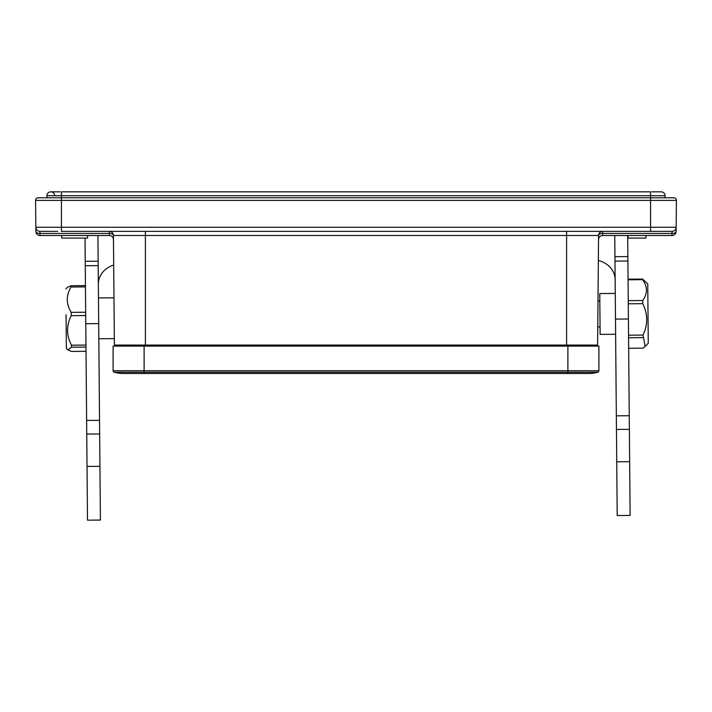 <?xml version="1.0" encoding="UTF-8"?>
<svg xmlns="http://www.w3.org/2000/svg" width="712" height="712" viewBox="0 0 712 712"><rect width="100%" height="100%" fill="white"/><g stroke="black" fill="none" stroke-linecap="round" stroke-linejoin="round"><path stroke-width="1.07" d="M113.466 239.606L113.431 235.467L113.466 239.606A4.139 4.139 0 0 0 109.337 235.503L40.006 235.503A4.139 4.139 0 0 1 35.867 231.409A4.139 2.065 -0.5 0 0 40.006 233.438L39.97 231.373A4.139 4.139 0 0 1 35.831 227.27A4.139 4.139 0 0 0 39.97 231.373L57.699 231.373M114.392 345.071L145.399 345.071L119.821 345.071L119.83 346.103L119.821 345.071L114.392 345.071L113.431 235.467A4.139 2.065 -0.5 0 0 109.301 233.438L40.006 233.438L40.006 235.503A4.139 4.139 0 0 1 35.867 231.409L35.6 200.383A2.581 2.581 0 0 1 38.181 197.776L650.581 197.776L650.581 195.711L61.419 195.711L61.419 227.27L676.169 227.27A4.139 4.139 0 0 1 672.03 231.373A4.139 4.139 0 0 0 676.169 227.27L676.133 231.409A4.139 4.139 0 0 1 671.995 235.503L602.663 235.503L627.975 235.503L628.198 238.093L645.837 238.093L646.06 235.503L627.975 235.503M592.179 345.071L566.601 345.071L597.608 345.071L592.179 345.071L592.17 346.103M66.065 314.731L66.358 348.355L66.065 314.731M65.833 288.921L67.391 287.337L70.978 285.752L70.986 287.025C65.994 295.507 66.065 303.953 71.209 312.363L71.236 315.665C66.252 325.544 66.341 335.388 71.494 345.204L71.511 347.233L67.934 349.904L71.547 351.425L86.019 351.301M85.983 347.1L71.511 347.233M71.494 345.204L85.965 345.071M85.707 315.532L71.236 315.665M71.209 312.363L85.68 312.239M85.458 286.9L70.986 287.025M70.978 285.752L85.449 285.628M98.479 297.936L113.982 297.803M85.031 238.093L87.496 520.169L100.41 520.054L97.945 237.639A23.256 20.141 -0.5 0 1 98.06 235.503M99.546 420.347L86.624 420.463L86.722 431.935M98.354 284.15A23.256 20.141 179.5 0 1 113.689 265.024M648.258 342.757L647.742 283.839L648.258 342.757M628.669 348.275L643.132 348.15L645.143 346.433L643.025 335.076C648 324.574 647.911 314.099 642.749 303.668L642.722 300.526C647.724 293.54 647.671 286.589 642.536 279.674L642.536 279.06L647.742 283.839M628.251 300.651L642.722 300.526M642.536 279.674L628.064 279.807M642.749 303.668L628.278 303.793M628.554 335.201L643.025 335.076M643.043 337.595L628.571 337.719M628.064 279.184L642.536 279.06M627.868 256.569L614.946 256.685L614.759 235.503L617.206 515.541L630.12 515.426L627.681 235.503M614.981 261.117L627.904 261.001M598.347 260.476A23.256 20.141 179.5 0 1 615.141 279.629M615.266 293.433L599.762 293.567L600.118 334.391L615.622 334.257M654.301 231.373L61.419 231.373L61.419 227.27L35.831 227.27A4.139 4.139 0 0 0 39.97 231.373A4.139 4.139 0 0 1 35.831 227.27A4.139 4.139 0 0 0 39.97 231.373M661.181 191.831A3.88 3.88 0 0 1 665.053 195.711A3.88 3.88 0 0 0 661.181 191.831L651.872 191.831M60.128 191.831L50.819 191.831A3.88 3.88 0 0 0 46.947 195.711A3.88 3.88 0 0 1 50.819 191.831L60.128 191.831M43.307 197.776L46.947 197.776L46.947 195.711L61.419 195.711L61.419 191.831L650.581 191.831L650.581 195.711L665.053 195.711L665.053 197.776M54.699 195.711A3.88 3.88 0 0 0 50.819 191.831M597.769 372.225A34.114 34.114 0 0 1 588.566 373.497L567.891 373.497L567.891 372.225L597.769 372.225A1.549 1.549 0 0 0 598.899 370.738A1.549 1.549 0 0 1 597.769 372.225A1.549 1.549 0 0 0 598.899 370.738A1.549 1.549 0 0 1 597.769 372.225M123.434 373.497L144.109 373.497L123.434 373.497A34.114 34.114 0 0 1 114.231 372.225A1.549 1.549 0 0 1 113.101 370.738A1.549 1.549 0 0 0 114.231 372.225L144.109 372.225L144.109 373.497L588.566 373.497M567.891 346.103L598.899 346.103L598.899 370.738L567.891 370.738L567.891 346.103L113.101 346.103L113.101 370.738L144.109 370.738L144.109 372.225L567.891 372.225L567.891 370.738L144.109 370.738L144.109 346.103M579.337 235.467L598.569 235.467A4.139 2.065 -179.5 0 1 602.699 233.438L602.699 231.373A4.139 4.139 0 0 0 598.569 235.467L598.534 239.606L598.569 235.467L145.399 235.467L145.399 345.071L566.601 345.071L566.601 231.373M646.06 235.503L671.995 235.503L671.995 233.438A4.139 2.065 0.5 0 0 676.133 231.409A4.139 4.139 0 0 1 671.995 235.503M602.663 235.503A4.139 4.139 0 0 0 598.534 239.606A4.139 4.139 0 0 1 602.663 235.503L602.699 233.438L671.995 233.438L672.03 231.373A4.139 4.139 0 0 0 676.169 227.27L676.4 200.383L35.6 200.383M602.699 231.373A4.139 4.139 0 0 0 598.569 235.467L597.608 345.071M145.399 231.373L145.399 235.467L113.431 235.467A4.139 4.139 0 0 0 109.301 231.373L109.337 235.503M673.819 197.776A2.581 2.581 0 0 1 676.4 200.383A2.581 2.581 0 0 0 673.819 197.776L650.581 197.776L650.581 231.373L672.03 231.373M87.487 238.093L86.917 238.093M87.549 238.093L87.549 235.503L87.549 238.093L61.713 238.093L61.713 235.503M35.867 231.409A4.139 4.139 0 0 0 40.006 235.503M560.139 346.103L560.139 345.071M151.861 345.071L151.861 346.103M98.701 323.613L85.778 323.729M99.947 466.324L87.024 466.44M85.235 261.304L98.158 261.188M628.411 318.994L615.488 319.101M616.334 415.835L629.257 415.719M616.734 461.812L629.657 461.705M114.231 372.225A1.549 1.549 0 0 1 113.101 370.738M113.431 235.467L114.071 235.467M66.358 348.355L67.934 349.904M98.835 338.77L114.338 338.627M98.194 265.62L85.271 265.736M99.662 433.955L86.739 434.071M648.258 343.273L645.152 346.441M616.45 429.443L629.372 429.336M599.824 301.06L597.991 301.069M600.056 326.897L597.769 326.915"/></g></svg>
